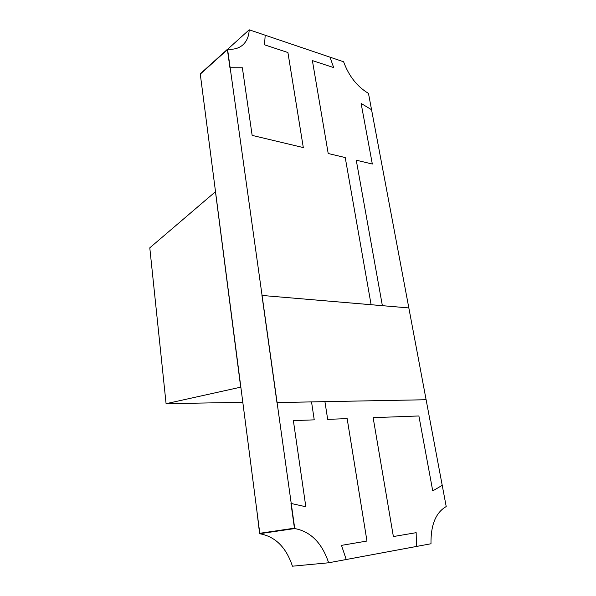 <?xml version="1.0" encoding="UTF-8"?>
<svg xmlns="http://www.w3.org/2000/svg" width="596" height="596" viewBox="0 0 596 596"><rect width="100%" height="100%" fill="white"/><g stroke="black" fill="none" stroke-linecap="round" stroke-linejoin="round"><path stroke-width="0.89" d="M240.695 387.169L215.461 191.718L149.79 247.832L166.083 403.693L240.695 387.169M242.654 402.315L166.083 403.693M249.21 29.8L265.19 35.216L264.535 44.827L287.92 52.53L303.304 147.577L287.92 52.53L264.535 44.827L265.19 35.216L329.975 57.156L333.678 67.586L312.386 60.583L328.202 153.507L345.233 157.567L371.107 304.705L382.371 305.666L356.259 160.197L372.321 164.019L361.116 103.428L371.554 109.716L408.841 307.931L382.371 305.666L356.259 160.197L372.321 164.019L361.116 103.428L371.554 109.716L368.477 93.386C357.168 86.644 348.876 76.109 343.601 61.768L329.975 57.156L333.678 67.586L312.386 60.583L328.202 153.507L345.233 157.567L371.107 304.705L261.957 295.445L408.841 307.931L426.11 399.737L324.924 401.637L327.681 419.353L347.155 418.63L366.965 541.041L341.501 545.37L346.224 559.517L341.501 545.37L366.965 541.041L347.155 418.63L327.681 419.353L324.924 401.637L276.961 402.568L261.957 295.445L276.961 402.568L426.11 399.737L442.217 485.33L432.741 490.91L442.217 485.33L446.21 506.555C435.803 512.53 430.729 524.934 430.99 543.761L328.642 562.78C322.004 542.949 310.702 531.543 294.744 528.555L230.153 67.735L242.363 67.765L252.145 135.389L303.304 147.577L252.145 135.389L242.363 67.765L230.153 67.735L227.553 49.192C233.863 49.736 238.966 48.298 242.863 44.886C246.789 41.288 248.905 36.259 249.21 29.8L227.702 49.2M432.741 490.91L418.891 415.963L373.141 417.662L418.891 415.963L432.741 490.91M393.375 536.549L373.141 417.662L393.375 536.549L416.164 532.675L416.44 546.465L416.164 532.675L393.375 536.549M227.553 49.192L200.241 73.844L259.789 533.286L294.439 528.183L259.789 533.286L256.742 509.692L259.618 533.711C275.263 536.482 286.199 547.314 292.435 566.2L328.642 562.78M259.618 533.711L294.744 528.555M314.241 419.852L311.529 401.883L314.241 419.852L293.374 420.627L305.822 506.756L290.975 503.434L305.822 506.756L293.374 420.627L314.241 419.852M294.439 528.183L290.975 503.434L294.439 528.183M229.959 67.899L227.404 49.654L200.45 73.971L227.404 49.654L229.959 67.899"/></g></svg>
